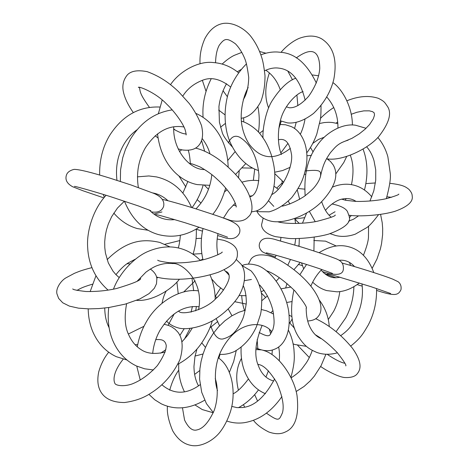 <?xml version="1.0" encoding="UTF-8"?>
<svg xmlns="http://www.w3.org/2000/svg" width="469" height="469" viewBox="0 0 469 469"><rect width="100%" height="100%" fill="white"/><g stroke="black" fill="none" stroke-linecap="round" stroke-linejoin="round"><path stroke-width="0.7" d="M224.581 191.833L227.166 189.769M241.869 182.195C247.691 180.459 253.36 179.961 258.87 180.706M223.42 218.132L228.514 210.182L235.35 203.124M249.889 196.089L252.369 195.778M268.725 200.972L273.79 206.354M280.274 221.696L280.415 222.429M280.937 237.707L280.491 240.984M276.159 255.3L274.887 257.938M251.413 279.483L244.648 280.632M229.083 275.174L224.129 269.781M217.88 254.825C216.52 247.966 216.561 240.867 218.003 233.521M223.555 290.106L217.217 285.246L211.625 278.914M202.989 259.797C200.621 249.572 200.638 239.126 203.042 228.45M274.154 186.287L278.316 189.312M288.324 201.23L289.871 204.074M294.796 218.519L295.593 223.496M295.722 238.604L294.796 245.035M290.481 259.468L287.825 265.155M279.377 277.712L276.3 281.042M264.111 290.311L261.339 291.718M246.166 295.716L239.079 295.54M99.663 175.054C99.346 160.246 102.705 146.985 109.746 135.26C122.491 115.585 139.199 106.182 159.87 107.038M116.957 180.342C115.403 166.735 117.807 154.6 124.162 143.936C127.632 138.132 131.965 133.378 137.165 129.673M173.747 128.887L175.512 130.241M188.233 150.273C189.218 152.976 189.904 157.279 190.291 163.177M190.308 163.622L190.32 164.314M187.887 181.474L182.892 193.005M161.957 211.953L153.879 214.046M148.227 230.291L137.399 228.591C128.547 226.128 120.674 220.963 113.785 213.096M104.341 197.279L103.274 194.43M201.664 140.8L204.648 151.106M203.083 185.413C200.662 193.597 196.98 201.008 192.044 207.638M126.917 359.981L116.201 356.639C105.906 351.732 98.232 343.713 93.184 332.58C90.048 325.562 88.383 317.66 88.19 308.878M90.159 291.595L95.916 275.889M107.108 259.656C127.509 239.559 144.001 238.785 159.841 242.438L170.007 246.917M109.119 327.761L108.257 325.92C106.006 320.878 104.833 314.916 104.734 308.033M115.943 274.646C120.586 268.936 124.748 264.979 128.442 262.787L135.447 259.128M176.895 282.051L178.238 293.705M174.239 313.861L168.107 325.269M137.704 344.604L135.095 344.709M191.985 278.34L193.668 290.704M192.425 306.48L191.082 312.166M184.17 328.763L179.938 335.329M165.897 349.675L160.662 353.169M198.522 385.852C195.573 380.599 194.055 374.115 193.967 366.395L194.963 356.563L196.945 349.094M209.801 327.919L217.774 321.488M257.141 339.667L257.897 349.54M248.429 378.975C242.573 386.778 237.502 391.709 233.21 393.767M213.26 412.779L202.268 409.566L194.987 404.952M184.44 391.773C180.119 382.903 178.226 373.564 178.765 363.768M184.358 339.31L190.009 328.535M234.846 301.714L246.248 304.064M238.399 407.708C246.084 403.563 252.779 397.618 258.489 389.88M265.958 377.035L268.432 370.809M272.026 354.464L272.313 349.991M270.677 333.84L269.446 329.607M339.791 291.595C338.835 298.888 336.777 305.495 333.606 311.422L328.241 319.588M294.608 328.394L289.402 322.543M285.762 287.638L286.999 283.511M293.981 269.646L300.224 262.458M339.474 277.068L339.527 277.367M353.919 286.682C353.491 298.026 350.777 308.426 345.776 317.888L336.097 331.636M306.445 346.362L294.749 344.492L293.125 343.853M336.285 246.008L325.521 241.148L313.802 240.503M299.011 245.609L298.237 246.067M350.624 265.454L349.399 262.4M350.355 155.28L351.023 157.344C353.491 164.777 353.644 173.882 351.469 184.669M346.186 198.522L345.219 200.193M335.054 211.742L329.097 215.201M299.691 199.366L297.282 190.009M312.759 143.403L318.451 139.445L324.108 137.265M363.082 149.095L364.489 153.316C367.772 164.672 367.772 176.907 364.472 190.009M351.334 215.476L349.288 217.733M299.292 223.385L294.931 219.228M282.115 184.722L282.074 181.04M319.67 123.464L324.308 122.55L328.88 122.28L332.439 122.503L337.756 123.587M265.806 70.198C272.413 74.606 277.214 81.073 280.204 89.585M281.242 121.201L278.797 128.612M232.278 146.897C226.158 140.196 222.763 135.213 222.095 131.959L219.416 122.257L218.935 106.592C219.92 98.572 222.453 90.939 226.539 83.699M237.349 71.81L240.96 69.57M259.58 51.479L265.929 53.202M287.907 71.282L292.492 79.836M296.912 95.019L297.862 105.66M296.15 122.509L294.555 128.535M287.948 143.35L280.849 152.912M252.756 168.119L242.297 167.931M203.071 117.309C202.157 104.083 204.865 91.244 211.191 78.792M222.154 64.065C226.433 60.102 230.431 57.212 234.16 55.401L241.84 52.381M126.607 303.742C124.209 316.774 124.883 327.063 128.629 334.62C131.531 341.233 135.67 346.228 141.046 349.604C146.891 353.649 154.958 354.464 165.252 352.043M182.107 341.637L187.664 335.3L192.19 328.241M198.575 309.757C204.414 280.45 181.339 262.247 172.733 263.56C167.673 262.892 162.186 263.695 156.265 265.964C153.545 267.096 150.109 269.153 145.953 272.143L137.165 281.195M108.732 307.517C107.331 320.204 108.802 331.489 113.146 341.379C118.252 352.811 126.026 361.013 136.467 365.984L144.651 368.804L153.404 369.959M177.927 364.202C187.195 359.277 194.963 352.418 201.248 343.63C206.858 335.247 210.511 327.684 212.217 320.943M215.207 299.204C215.042 290.463 213.307 282.356 210.006 274.887M200.298 260.389C194.67 254.679 188.257 250.768 181.057 248.67C170.534 245.574 159.372 246.565 147.577 251.642C135.207 256.953 119.871 271.914 113.469 289.156M226.808 421.033C232.378 422.956 238.164 423.513 244.167 422.704C258.929 420.318 271.51 411.594 281.91 396.545M290.927 377.469C295.312 360.907 294.309 356.311 293.928 349.153C293.184 342.317 291.366 336.033 288.47 330.299M273.585 314.042L266.609 310.836L261.374 309.517M231.727 406.389L236.827 407.596L242.262 407.538C254.145 406.605 264.938 397.061 274.641 378.905M279.307 360.597C279.682 355.103 279.46 350.554 278.627 346.949M271.856 332.081C265.976 322.713 247.016 320.556 232.384 334.954C227.266 340.183 223.138 346.263 220.02 353.192C215.248 364.085 213.729 380.019 217.516 390.571M245.351 310.156L238.873 312.272L231.762 315.877L224.844 320.837L218.525 326.905L212.979 333.858L208.476 341.18L205.404 347.593L202.901 354.417L201.049 361.529L199.905 368.786L199.606 379.245L201.711 392.289L206.436 403.639L213.336 412.603M350.724 346.063C361.095 337.838 363.334 333.295 368.294 324.947C374.098 313.808 376.859 301.655 376.572 288.494M373.775 272.542C368.417 258.114 359.87 249.473 348.145 246.618C339.052 244.273 329.373 246.295 319.102 252.691M340.746 335.628C349.657 329.279 351.533 325.41 355.789 318.369C361.423 307.289 363.481 295.769 361.962 283.809M354.541 266.597C350.214 261.825 345.078 259.72 339.134 260.277M321.787 269.464C317.161 274.195 313.515 279.759 310.853 286.149M306.193 308.033C306.193 314.998 307.242 320.913 309.341 325.785C312.465 332.585 316.516 336.9 321.488 338.735M293.922 289.901C289.695 310.009 291.249 325.685 298.589 336.924C305.178 347.007 309.646 349.217 316.722 352.407C323.164 354.746 330.065 354.875 337.44 352.805M306.544 264.452L299.914 274.652M386.327 198.668C389.604 186.474 390.917 178.009 390.255 173.272L387.869 156.763C385.817 149.382 382.475 142.957 377.844 137.481M366.055 128.301L355.66 125.252C342.341 122.978 325.216 132.909 316.745 146.052C307.676 158.299 303.812 174.861 305.155 195.743M369.953 201.054L373.811 190.848L375.722 180.237L375.722 169.925L374.022 160.767C372.363 155.104 369.906 150.455 366.647 146.815M348.104 140.19C337.915 143.244 335.622 146.721 330.328 152.788C326.072 159.12 323.118 163.593 320.397 176.825M321.705 201.734C324.085 208.898 327.274 214.075 331.272 217.27M348.561 221.186L353.479 219.246L358.592 215.834M330.076 233.668L335.716 235.538C341.954 237.021 348.496 236.552 355.344 234.142L366.875 227.553C369.519 225.782 373.412 221.485 378.553 214.667M309.352 211.396L315.227 221.661M316.346 83.066C306.966 63.643 295.159 53.402 280.937 52.335L277.537 52.018C272.12 51.719 266.556 52.663 260.858 54.844M305.155 100.161C300.183 80.135 291.407 69.459 278.826 68.14C274.394 67.489 269.64 68.368 264.569 70.784M248.171 87.521C241.781 99.158 240.146 115.468 241.764 124.531C242.93 131.66 245.381 138.179 249.115 144.089C260.723 159.308 274.465 160.738 290.34 148.362M300.359 134.204C302.405 129.995 303.947 125.024 304.991 119.284M274.764 172.217L282.555 170.564L290.112 167.339M306.849 152.724C310.883 147.512 314.212 141.251 316.839 133.958L320.28 119.841C320.814 117.215 321.06 112.478 321.007 105.631M258.571 170.546C242.455 165.727 229.241 147.114 226.304 129.362C224.329 118.399 224.78 107.131 227.664 95.559C231.217 83.388 237.496 72.812 246.501 63.837M184.012 126.993C169.151 124.52 156.288 131.42 145.437 147.7C138.466 159.923 136.104 173.196 138.361 187.512M149.324 210.036C156.57 217.458 165.024 220.653 174.691 219.615M195.989 208.869C205.211 199.337 210.481 187.934 211.8 174.65M209.96 153.785C208.57 148.62 206.026 143.596 202.327 138.707M172.264 109.887C154.876 112.484 140.993 122.139 130.622 138.853L125.522 149.248L122.714 157.801L120.562 169.866L120.351 181.433M124.437 201.189C131.871 219.105 143.192 230.232 158.405 234.564C172.703 238.205 186.287 235.743 199.143 227.184M212.744 214.351C217.88 208.388 222.195 199.606 225.695 187.999M228.157 167.122C227.617 140.237 212.785 120.867 196.06 113.469M137.288 346.837C138.853 338.008 141.761 329.889 146 322.473C157.889 300.594 182.265 288.171 198.428 290.891M152.665 353.485C153.574 345.055 156.019 337.34 159.999 330.328C170.757 313.145 183.754 305.284 198.997 306.738M216.139 318.586L219.574 325.779M220.025 354.335L218.841 358.257M200.128 384.709C186.439 394.687 173.694 394.71 161.887 384.773M204.642 400.204C189.458 409.079 174.99 410.281 161.254 403.809L154.741 399.764L148.884 394.329M140.254 380.101L136.772 366.125M215.101 296.402L216.965 297.598M228.221 309.042L231.973 315.748M236.241 350.589L233.691 361.535L229.447 372.128M265.436 393.714L264.897 393.485C255.646 389.428 248.863 381.948 244.542 371.049C241.875 364.079 240.738 356.164 241.119 347.306M262.042 300.518L267.518 295.886M281.13 288.81L290.962 287.022M273.685 380.998C266.585 379.081 261.491 374.01 258.413 365.785C253.969 355.619 255.212 342.141 262.142 325.345M270.959 312.624L272.952 310.642M286.7 302.482L291.753 301.614M312.272 350.407C310.554 355.309 308.514 359.535 306.157 363.082C301.631 368.968 301.256 371.178 291.114 377.856M319.366 300.131C325.257 308.069 328.558 316.862 329.279 326.5M325.937 354.242L321.031 365.802L314.312 376.167L310.273 380.834L304.076 386.45L296.121 391.551M340.089 277.243L336.449 277.712C330.997 278.094 325.891 275.567 321.136 270.126M313.908 250.974L314.189 237.15M325.504 210.399C326.957 208.189 333.559 201.693 340.131 199.577C346.28 197.801 351.568 198.399 355.983 201.377M368.564 226.158L368.47 237.056C368.353 240.99 366.67 247.063 363.434 255.265M359.318 282.989C351.985 288.605 344.551 291.554 337.029 291.829L326.746 290.592C321.711 289.162 317.026 286.36 312.694 282.186M303.566 268.538L301.514 262.863M299.023 246.301L299.322 238.522M302.464 223.203L306.603 213.043M332.703 187.008C339.322 184.364 345.688 183.602 351.797 184.722C359.524 186.129 366.195 190.174 371.811 196.857M372.175 268.309L377 258.958L380.423 248.816L381.567 243.593L382.616 234.688L382.681 228.585L382.212 222.675L380.582 214.38M329.004 159.026L328.505 159.771M305.577 174.333L304.352 174.333M289.948 167.978L289.578 167.621M281.406 154.5C279.108 148.995 276.505 136.315 280.321 120.955C283.405 106.692 296.191 93.296 303.097 91.625M326.811 97.03C334.379 105.683 338.085 115.978 337.938 127.926M346.673 156.546L343.795 162.514L335.781 173.946M304.598 189.13L298.173 188.526M318.668 75.796L312.442 74.964M295.845 78.176C288.001 80.879 280.034 88.518 271.932 101.093C264.962 112.367 262.37 131.818 263.021 137.816M274.852 173.694L283.745 182.3M352.412 125.035C352.366 107.383 342.71 89.456 332.937 82.591M243.651 117.795L243.751 121.852M235.069 151.698L227.711 160.533M204.607 169.543C190.514 170.188 172.592 150.502 173.723 126.736M182.834 96.028C187.518 88.553 194.488 83.142 203.751 79.806C212.023 76.969 220.963 79.361 230.566 86.97M257.921 106.926C259.527 114.999 259.72 123.376 258.483 132.047M245.774 163.611L235.514 174.48M209.749 185.337L197.197 184.593C180.108 181.298 161.219 164.959 157.52 133.858M158.37 113.65L162.18 100.038M170.523 84.649C179.006 71.921 197.953 60.595 213.354 62.553C222.558 63.204 230.936 66.592 238.492 72.724M137.435 176.848L148.843 175.951L156.54 176.924C172.481 180.653 184.165 190.848 191.598 207.503M152.8 192.947C158.299 193.92 163.359 196.517 167.972 200.732M180.36 235.309C179.92 240.761 179.228 244.976 178.273 247.949M157.86 277.39L156.781 278.099M119.226 277.613L115.878 274.576L112.953 271.105L108.321 262.916L105.455 253.078L104.786 247.585L104.704 241.793L105.267 235.837L106.481 229.833L108.339 223.936L111.681 216.637L117.49 208.037L124.408 201.178M108.093 290.112C95.359 278.756 88.553 264.598 87.68 247.632C86.419 231.792 92.88 209.584 106.064 195.292M196.294 229.013C196.617 237.994 195.52 246.413 193.005 254.274M179.369 279.284C171.689 289.42 152.173 301.678 136.573 300.359M196.388 306.439L195.684 310.859M201.77 342.88L205.486 347.4M220.565 288.06L215.236 296.478M211.073 326.682C214.222 335.722 218.191 339.814 222.968 338.958C228.051 337.563 232.02 335.165 234.887 331.771C237.648 328.663 240.169 324.571 242.45 319.495C243.798 316.681 245.088 311.187 246.331 303.021C246.319 295.992 245.346 290.323 243.417 286.02M219.562 354.283C224.288 354.74 229.241 353.825 234.424 351.545C244.179 345.97 251.525 337.657 256.467 326.606L260.365 314.84C261.268 312.032 261.749 305.565 261.813 295.447C260.019 284.935 256.402 276.716 250.968 270.795L241.957 265.513M199.747 370.563L194.606 374.42M182.459 407.772L184.563 420.036C188.45 428.004 192.642 431.287 197.144 429.868C203.165 428.596 208.852 422.112 214.21 410.41C217.862 400.051 218.232 386.808 215.224 378.506M203.042 353.966L195.063 356.047M178.795 370.094C174.972 375.399 171.941 382.1 169.702 390.196M167.456 406.242C166.782 412.562 168.512 420.722 172.645 430.712C177.522 439.224 183.725 444.131 191.252 445.439C200.673 447.332 213.307 440.883 220.254 431.75C224.129 426.661 227.324 420.552 229.833 413.424C236.798 394.288 232.554 366.875 218.237 357.841M266.456 413.177C279.442 422.235 278.991 420.195 282.461 412.779C284.361 405.873 282.432 395.772 276.669 382.481C270.49 372.497 265.044 366.652 260.33 364.941L257.897 364.29M254.649 394.664L257.569 401.048M253.471 420.347C256.473 424.422 261.514 428.279 268.602 431.92C275.133 434.276 280.697 434.306 285.304 432.002C295.335 427.769 299.245 415.651 297.035 395.643C294.52 379.028 280.679 356.815 265.618 351.117L263.302 350.361M261.022 349.851L255.951 349.581M241.471 358.334C236.435 367.42 235.415 378.026 238.404 390.155M243.446 404.647L244.66 407.127M327.133 354.277C334.895 359.5 340.816 362.508 344.897 363.287M345.741 365.89C346.702 365.509 343.836 361.036 337.141 352.477C329.32 344.475 322.021 338.542 315.232 334.684M292.21 318.914L289.783 323.123M297.721 345.401L309.3 357.542M320.667 366.488C325.615 370.158 339.298 377.598 345.454 377.551C351.598 377.738 355.649 376.308 357.607 373.271C360.38 369.713 362.83 362.766 352.436 348.244C341.608 334.989 329.367 325.14 315.707 318.697M390.601 293.494L371.137 286.723L335.546 275.971L327.292 273.908M323.645 272.811C324.302 273.556 328.4 275.192 335.927 277.724M357.173 284.595L362.261 286.166M376.625 290.434C394.564 296.244 398.087 295.658 400.977 289.701C401.505 286.289 400.555 283.634 398.134 281.734L392.717 279.125C382.61 275.069 353.216 265.952 342.405 263.15M398.808 194.078C399.248 194.606 395.197 196.106 386.661 198.592C377.029 200.879 361.792 201.776 355.174 201.342L345.77 200.304L341.584 199.149M386.931 196.798L391.498 197.314M389.774 183.291C403.252 184.892 405.515 186.768 408.821 189.277C411.137 191.733 412.263 193.973 412.187 195.995C413.312 201.623 407.737 206.659 395.461 211.12C382.088 215.441 359.166 216.76 349.071 215.253M365.896 183.59L375.417 182.957M313.14 151.991L310.455 147.471M336.085 123.148L337.604 121.987M351.17 114.295L356.927 112.267L363.786 110.872L369.343 110.836L372.568 111.663L374.203 112.894L374.508 115.134L373.33 118.815L369.543 124.566L365.017 129.268L359.143 133.952L351.938 138.337L341.608 142.623M346.908 100.776C358.427 96.11 368.857 95.271 378.207 98.261C384.973 101.544 384.967 102.987 387.242 106.094C392.078 112.806 389.311 122.872 378.952 136.309C368.476 148.919 341.872 161.4 327.157 158.856M320.485 118.335C325.134 113.721 329.578 110.121 333.811 107.53M281.072 52.358C283.065 49.614 291.138 41.524 299.556 38.235C308.057 35.193 315.379 35.368 321.523 38.763C333.348 46.29 337.446 59.786 333.817 79.238C331.472 88.876 326.324 101.093 313.538 113.428C304.182 120.545 295.511 123.705 287.538 122.907L280.362 120.791M296.285 57.927C311.779 46.707 319.606 50.224 319.758 68.48C319.061 77.397 315.391 86.624 308.743 96.168C299.058 107.038 292.914 107.911 289.332 107.77L286.301 106.809M268.614 107.946C264.598 97.839 264.862 86.144 269.405 72.865M227.359 96.708L222.986 90.658M215.541 62.752C215.758 55.16 217.006 49.309 219.275 45.206C224.387 38.522 226.433 37.309 235.508 43.875C239.342 47.902 242.45 52.886 244.83 58.83C246.225 61.972 247.521 68.187 248.722 77.479C248.476 87.105 246.659 94.504 243.276 99.663M225.003 114.858L218.671 110.08M206.032 91.308L202.315 80.24M200.034 63.784C199.571 55.395 201.189 46.994 204.889 38.575C209.579 29.84 215.658 24.798 223.121 23.45C231.815 22.102 242.878 27.079 250.294 35.703C255.429 42.181 259.275 49.562 261.837 57.839C262.974 61.246 264.029 67.173 264.997 75.615C265.067 85.335 263.642 94.07 260.729 101.82C255.746 110.901 249.889 116.265 243.165 117.924L241.16 118.323M186.129 133.97L184.915 133.853C182.705 133.688 178.982 132.152 173.759 129.245M149.4 107.319C138.625 92.422 140.524 91.244 139.404 87.486M138.449 87.533C137.141 85.604 155.034 91.736 166.694 104.112C175.166 112.155 182.992 123.523 185.05 129.485C186.058 133.196 186.404 135.008 186.087 134.92M133.278 112.56C128.289 105.367 125.076 98.801 123.628 92.856C121.876 86.026 123.142 80.017 127.427 74.817C131.156 70.907 137.739 69.852 147.166 71.646C162.327 77.174 172.017 85.487 178.654 91.777L189.265 103.532C194.26 110.115 198.34 117.455 201.506 125.551C203.921 136.133 201.928 141.808 198.598 145.636C195.21 149.459 189.804 150.895 182.382 149.939L178.197 148.925M158.035 137.974L155.192 135.775M74.448 186.386L74.424 186.386C75.615 186.158 104.03 194.459 112.965 197.467L138.466 205.967L150.848 210.722M103.837 197.883L83.083 190.807L72.701 186.762C67.155 183.76 65.033 179.955 66.334 175.353C67.196 172.404 69.805 170.411 74.161 169.362C79.396 169.426 91.308 172.352 109.893 178.126L130.728 184.868L154.072 193.48C161.594 196.746 164.771 201.06 163.611 206.43C161.869 211.167 157.725 212.973 151.182 211.847M130.083 263.865L127.035 263.736M91.93 267.623C81.313 270.384 79.431 271.305 74.419 273.321L66.276 277.671C61.498 280.099 55.459 288.201 56.966 293.922L58.648 298.425L62.746 302.786L69.435 306.122L78.534 308.168L88.993 308.889L99.152 308.561L109.289 307.435L125.252 304.117L139.762 298.999L149.06 293.623L154.336 288.283L156.488 283.792L156.869 278.645C156.558 275.156 154.383 271.95 150.332 269.03M92.364 284.202C81.078 287.608 80.65 288.488 76.904 290.399M72.759 288.892C72.701 289.602 77.109 290.475 85.979 291.513C96.913 291.695 107.184 290.68 116.781 288.453C132.973 283.546 140.923 280.239 140.641 278.533M108.697 352.219C104.2 357.753 100.87 364.337 98.713 371.964C96.714 381.766 98.185 389.44 103.116 394.986C107.682 399.981 114.794 402.496 124.443 402.531C134.755 401.159 143.473 398.075 150.602 393.292C163.4 385.348 173.202 374.074 180.002 359.477C183.438 347.57 182.728 338.466 177.88 332.152L175.201 329.349L171.9 327.01L168.858 325.55L164.009 324.185M143.971 326.289L128.377 334.016M123.224 359.166C113.404 371.466 113.082 379.867 114.899 383.378C115.521 385.448 123.376 387.007 132.029 383.982C140.858 380.558 149.289 374.45 157.314 365.668C163.212 357.144 166.196 350.437 166.261 345.547C165.786 342.939 164.637 341.203 162.819 340.336C161.547 339.656 159.19 339.421 155.761 339.638M241.711 295.763C242.133 301.76 243.071 306.632 244.525 310.367M259.128 332.503C272.043 339.316 269.423 333.905 272.829 329.824C273.726 325.65 275.051 324.126 272.981 310.795C270.736 301.233 266.316 292.65 259.732 285.035M256.027 347.916C263.109 351.117 269.288 351.557 274.553 349.223C281.945 346.614 291.824 335.751 288.617 310.847C284.736 287.368 268.045 267.623 255.746 265.032C251.009 263.766 246.717 263.818 242.878 265.19L241.986 265.524M306.128 308.309C307.635 307.975 303.924 302.206 294.989 291.009C283.698 280.128 274.242 273.392 266.615 270.801M307.705 320.989C312.688 320.679 316.182 319.166 318.181 316.452C321.646 312.583 323.856 303.636 312.114 287.767C301.01 273.064 280.796 258.718 268.807 255.781C260.137 253.876 254.216 254.96 251.038 259.046L248.406 264.135M261.561 293.207L265.577 297.393M289.18 315.197L291.876 316.581M332.421 273.392L318.979 268.514C301.098 262.534 280.439 256.385 273.491 254.567L266.263 252.803M322.379 271.557C335.704 275.883 342.692 275.18 343.331 269.452C344.088 261.55 338.894 259.691 332.779 257.528C330.516 256.578 316.106 251.519 300.224 246.665L277.267 240.146C267.377 236.81 261.479 237.9 259.562 243.411C258.724 246.149 259.468 248.746 261.796 251.208C262.529 252.24 267.06 254.145 275.391 256.93M298.278 264.381L302.441 265.671M332.023 203.98C340.324 205.651 345.465 208.166 347.447 211.525L349.258 216.543C351.252 222.529 344.439 228.362 328.828 234.037C316.944 237.578 297.967 239.084 288.986 238.475L275.508 236.652C263.021 233.245 261.62 227.119 261.55 224.815L263.173 218.085M335.206 215.001C335.839 215.91 329.801 218.015 317.103 221.315C305.794 223.66 288.763 224.282 279.026 222.13L277.701 221.79M294.89 219L304.492 217.657M326.641 158.551L330.493 161.483L333.207 164.941C339.14 175.224 334.866 187.905 320.386 202.983C306.052 216.508 283.165 224.422 270.261 220.993C264.416 219.451 260.242 216.725 257.733 212.826L256.69 211.05M276.757 188.087L282.074 183.01M305.278 170.945C321.886 169.151 320.696 171.683 320.556 176.115C319.723 179.527 317.718 183.18 314.535 187.072C312.372 189.623 308.977 192.706 304.352 196.329C296.613 201.254 289.267 204.537 282.315 206.172M307.013 155.772L311.457 155.35M279.501 124.426L285.527 124.772L290.927 126.472C300.348 130.142 309.499 144.622 306.286 165.991C303.906 176.584 302.446 183.338 291.818 197.519C284.454 204.965 276.909 209.737 269.183 211.83L258.976 211.695L256.373 210.939M253.354 180.377L254.714 169.057M278.393 139.832C285.146 137.986 289.455 142.506 291.308 153.392C293.893 163.857 283.428 188.79 271.967 194.488M238.545 177.968L239.196 171.191M259.586 133.302L263.22 130.493M228.38 142.881C231.141 136.778 234.922 134.896 239.723 137.241C245.41 140.817 249.76 145.654 252.756 151.751C256.01 158.059 258.073 165.75 258.952 174.814C258.706 192.331 252.58 196.693 250.065 196.552M220.518 127.199L225.413 123.394M241.353 121.166C248.412 122.896 256.965 129.749 260.061 133.87C264.504 139.768 266.961 143.256 271.059 154.084C274.553 166.126 276.499 175.928 272.847 191.885C268.813 202.297 263.197 208.687 256.01 211.056L251.237 211.959M236.083 205.721L233.081 205.129M208.459 189.265L204.666 185.489M189.546 163.669C189.599 162.978 193.146 164.086 200.193 166.993C206.929 170.863 212.146 174.538 215.846 178.027C220.453 182.347 222.095 183.449 229.259 192.489C235.42 201.4 236.569 206.987 236.165 207.046M195.514 148.087C201.981 149.64 208.805 152.777 215.98 157.502C221.04 160.803 226.685 165.545 232.917 171.724C251.49 190.074 256.08 210.827 248.5 216.637C244.982 220.864 239.043 222.148 230.666 220.5L223.479 218.009M201.008 203.124L197.197 199.63M185.882 187.014L178.853 175.887M179.457 151.516L181.691 149.81M155.767 214.562C156.798 214.485 166.536 217.2 184.974 222.716L211.431 231.246L227.559 237.185M162.802 199.489C169.309 200.89 185.196 205.451 196.03 208.881L210.423 213.565C232.817 220.969 241.969 224.481 239.507 233.023C236.669 239.043 230.642 240.234 221.427 236.605L217.634 235.573M202.479 231.147L196.306 229.253M156.535 277.032C169.221 280.491 193.603 280.667 218.185 272.296C239.595 263.525 237.208 255.611 237.425 252.773C237.091 247.28 232.483 243.124 223.596 240.292L217.176 239.02M201.494 238.275L196.112 238.528M179.85 240.562L164.889 244.273M201.822 253.594L193.046 254.139M157.719 260.16C157.66 260.746 161.471 261.596 169.162 262.716C177.898 263.132 185.724 262.804 192.642 261.714C207.609 260.236 223.643 252.515 222.142 252.011M202.843 259.187L200.222 260.307M166.161 291.173C164.408 294.139 163.042 298.143 162.051 303.185M178.648 310.965C180.512 315.866 205.035 310.384 215.728 298.735C222.541 293.107 229.816 280.849 229.171 276.44C229.148 273.685 227.823 271.914 225.196 271.123L225.126 271.105M195.133 280.825L183.672 292.023M166.542 321.048C169.432 324.366 173.653 326.741 179.205 328.171C188.356 330.158 203.898 326.424 215.652 318.897C224.223 313.304 231.51 306.345 237.519 298.02C245.703 285.791 246.547 271.393 241.183 264.328L236.212 259.439"/></g></svg>
